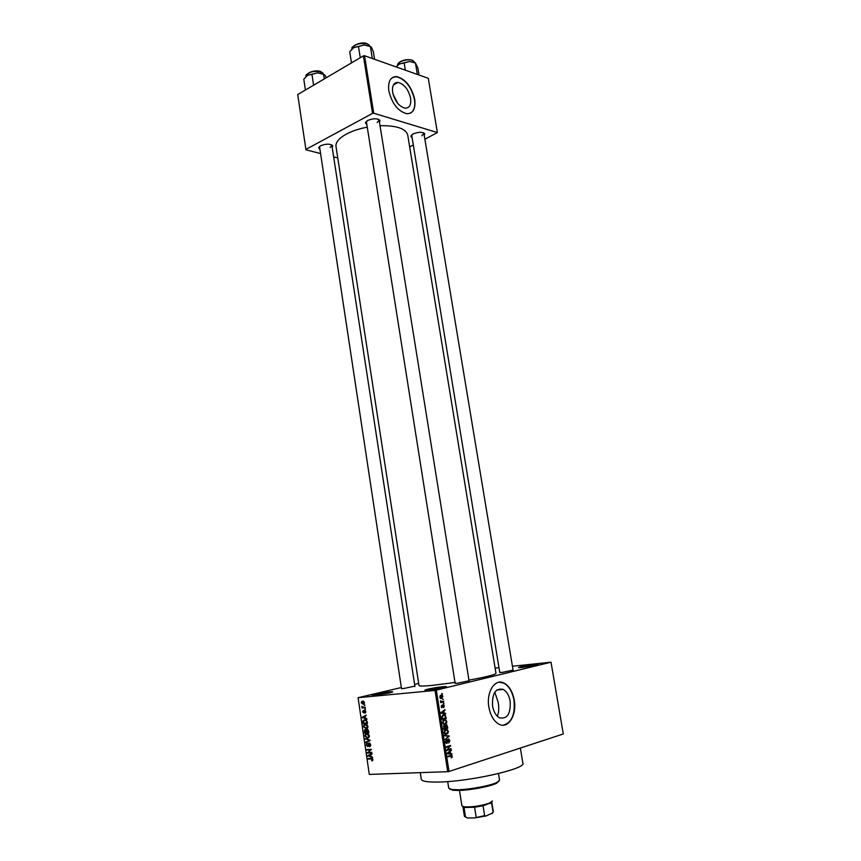 <?xml version="1.0" encoding="UTF-8"?>
<svg xmlns="http://www.w3.org/2000/svg" width="861" height="861" viewBox="0 0 861 861"><rect width="100%" height="100%" fill="white"/><g stroke="black" fill="none" stroke-linecap="round" stroke-linejoin="round"><path stroke-width="1.29" d="M428.692 690.135L425.991 690.307C420.954 690.382 434.762 687.455 442.748 686.734C446.364 686.411 447.343 686.551 445.675 687.164L428.692 690.135M443.856 687.659L427.842 690.21M522.584 667.393L519.366 667.609C515.384 667.652 526.857 665.316 534.197 664.574C537.845 664.208 538.986 664.283 537.608 664.789L522.584 667.393M535.294 665.381L521.723 667.479M375.299 695.225L372.964 695.365C368.228 695.451 382.069 692.556 389.516 691.878C392.681 691.598 393.52 691.727 392.046 692.266L375.299 695.225M390.022 692.814L375.03 695.247M510.164 701.188C509.066 695.387 506.763 691.469 503.233 689.424C495.549 687.831 491.997 693.363 492.557 706.031C493.644 711.789 495.914 715.706 499.391 717.783C507.215 719.419 510.81 713.877 510.164 701.188M497.281 716.212C498.885 712.596 499.176 707.914 498.142 702.178L494.795 692.212M514.232 700.122C512.65 691.76 509.303 686.109 504.212 683.171C495.204 677.962 486.056 691.77 488.865 707.096C490.415 715.394 493.687 721.034 498.67 724.036C508.055 729.611 517.127 715.211 514.232 700.122M503.319 725.156C511.768 722.68 515.319 714.339 513.963 700.144C512.37 691.781 509.034 686.131 503.943 683.203L499.294 682.213M366.495 124.35L365.462 122.8L367.669 120.465C373.383 118.237 377.484 118.237 379.981 120.475L379.475 122.262M366.345 121.358L455.168 683.462M319.657 149.222L318.678 147.791L320.615 145.746C326.19 143.626 330.226 143.636 332.723 145.789L332.206 147.425M319.506 146.488L401.527 688.746M411.827 137.599L410.837 136.21L413.151 133.896C418.607 131.83 422.471 131.787 424.731 133.778L424.236 135.414M411.644 134.897L499.789 672.635M513.07 670.106L501.845 672.484L499.724 672.183M469.041 680.76L457.073 683.333L455.082 682.967M414.884 686.12L403.109 688.628L401.463 688.283M520.367 748.058L522.875 763.19C526.577 768.679 470.16 781.562 438.916 782.036C427.734 782.272 421.858 781.357 421.298 779.28L421.287 779.227M380.024 125.684C396.598 125.458 405.832 128.569 407.727 135.037L495.968 673.356C495.29 674.701 486.282 676.95 468.944 680.136M455.006 682.45L432.211 685.399C423.73 686.206 419.339 686.26 419.006 685.55L419.006 685.528M366.947 127.213C358.962 128.773 352.106 131.055 346.391 134.079C339.019 138.169 335.553 142.269 335.984 146.392L335.994 146.499M410.6 98.219C408.405 89.372 404.229 84.098 398.062 82.408C393.725 82.484 391.916 85.788 392.638 92.31C394.822 101.146 398.966 106.43 405.068 108.163C409.513 108.131 411.354 104.816 410.6 98.219M397.728 103.395L392.993 94.053M414.711 99.37C411.547 86.617 405.52 79.018 396.62 76.586C390.399 76.715 387.805 81.472 388.828 90.857C391.981 103.578 397.943 111.198 406.704 113.706C413.14 113.663 415.809 108.884 414.711 99.37M410.589 113.092C414.152 110.8 415.443 106.269 414.475 99.499C411.31 86.735 405.283 79.147 396.383 76.715L392.584 77.436M442.662 699.046L443.35 699.487L442.662 699.046M442.07 701.672L443.63 701.263L443.727 701.866L440.703 702.641L440.52 700.736L442.07 701.672M443.307 703.114L443.985 703.555L443.307 703.114M443.211 704.728L444.416 705.912L443.673 707.624L443.383 705.31L441.865 707.828L441.284 706.763L441.941 705.148L442.21 707.301L443.211 704.728M444.201 713.123L445.611 713.93L441.176 713.231L441.069 712.596L444.933 709.593L443.878 711.057L444.201 713.123L441.704 713.317M446.848 721.41L446.461 723.305L445.126 724.295L443.576 724.198L442.576 722.583L444.362 719.688L445.944 719.871L446.342 721.443M448.387 731.226L448 733.131L446.676 734.132L445.105 734.046L444.115 732.442L445.901 729.525L447.483 729.687L447.881 731.258M452.305 756.249L451.218 757.949L451.519 755.861L447.978 756.797L447.881 756.195L451.788 755.301L451.799 756.27M436.333 690.21L449.022 771.467L447.72 771.682L435.042 690.425L551.018 662.206L512.435 666.242M449.022 771.467L563.288 733.97L551.018 662.206M450.529 753.526L451.939 754.301L447.505 753.752L447.408 753.117L451.261 749.909L450.195 751.449L450.529 753.526L447.731 753.666L451.842 753.666M447.731 749.64L451.056 748.629L451.153 749.231L446.999 750.501L449.829 746.304L446.493 747.316L446.407 746.713L450.561 745.454L447.042 749.673M448.366 739.104L449.851 740.621L448.764 743.021L449.367 740.708L448.463 739.707L447.02 743.366L446.321 743.301L445.611 741.999L446.568 739.814L446.095 741.838L446.934 742.763L448.366 739.104M444.599 735.154L449.141 736.413L445.266 739.416L448.613 736.295L444.696 735.789L444.599 735.154M446.041 724.747L446.837 724.833L447.828 728.083L443.673 729.256L444.179 725.446L445.148 725.855L446.041 724.747M443.566 714.834L445.159 714.942L446.299 718.268L442.134 719.409L441.801 716.761L443.566 714.834M441.069 695.128L442.188 695.193L442.92 696.377L441.618 698.432L440.531 698.357L439.788 697.173L441.069 695.128M441.79 693.449L442.479 693.891L441.79 693.449M435.042 690.425L358.09 697.701L401.344 687.519M414.615 684.409L418.694 683.462M498.982 667.673L495.107 668.082M364.784 704.922L364.246 705.546L364.784 704.922M365.355 708.807L364.816 709.432L365.355 708.807M366.808 718.666L366.894 719.258L362.201 717.278L366.291 715.125L365.139 716.309L365.43 718.278L366.808 718.666M367.55 728.083L366.14 728.75L363.525 726.716L364.02 724.962L367.087 724.822L368.002 726.393L367.55 728.083M368.928 737.436L367.507 738.092L364.892 736.037L365.376 734.304L368.465 734.164L369.369 735.757L368.928 737.436M370.693 744.711L369.487 746.691L370.165 744.69L369.251 743.57L368.25 746.358L367.647 746.627L366.205 745.066L367.26 743.28L366.721 745.023L367.938 745.917L369.154 743L370.693 744.711M372.458 757.131L372.544 757.734L367.808 755.603L371.93 753.558L370.779 754.72L371.069 756.701L372.458 757.131M358.09 697.701L369.294 774.426L447.72 771.682M372.695 760.511L371.683 760.898L371.93 758.993L368.314 759.079L368.228 758.509L371.209 758.369L372.878 759.596L372.695 760.511M371.748 752.331L371.834 752.901L367.443 753.127L370.521 749.92L367.001 750.114L366.915 749.544L371.306 749.307L368.239 752.514L371.748 752.331L367.443 753.127M369.961 740.126L365.914 742.645L365.828 742.053L369.487 740.471L365.322 738.609L369.961 740.126M368.616 730.978L368.874 732.743L364.504 733.034L364.526 729.902L366.119 730.193L367.077 729.332L368.616 730.978M367.26 721.733L367.496 723.401L363.138 723.724L362.858 721.227L364.741 719.753L367.26 721.733L365.914 720.463L363.686 720.743L363.568 723.111L366.904 722.863L366.754 721.841M365.828 711.627L365.01 713.091L364.773 710.906L364.074 712.93L362.556 711.929L363.267 710.54L363.654 712.499L364.601 710.347L365.828 711.627M365.118 707.193L365.204 707.753L362.04 708.033L361.9 706.246L362.825 707.279L365.118 707.193M364.494 702.533L364.128 703.846L363.094 704.255L361.222 702.834L362.599 701.112L364.494 702.533M363.396 55.879L364.547 55.739L373.739 113.221L372.565 113.372L363.396 55.879L297.712 94.559L305.967 149.836L320.303 153.473M333.659 156.874L337.749 157.907M305.967 149.836L297.712 94.559M373.739 113.221L437.377 132.562L424.871 139.234M413.065 145.143L409.664 146.844M437.377 132.562L428.272 78.297L364.547 55.739M372.565 113.372L305.924 149.405M377.14 122.531L379.131 120.142L378.679 119.367M330.15 147.522L331.905 145.434L331.528 144.766M421.836 135.769L423.913 133.444L423.547 132.798M372.555 760.64L371.683 760.898M372.555 758.81L371.93 758.993M370.66 758.39L368.314 759.079M368.788 755.936L367.895 756.206M370.241 754.957L367.808 755.603M370.23 754.903L371.995 754.021M369.165 756.055L370.521 756.528L370.295 754.936L368.304 755.84L369.165 756.055M368.691 752.137L367.356 752.514M371.36 749.683L370.521 749.92M371.306 749.318L367.001 750.114M370.036 746.53L369.487 746.691M370.639 745.755L369.627 746.035M370.058 743.344L369.251 743.57M368.53 745.787L367.862 745.97M368.551 745.691L367.991 745.852M368.874 743.753L368.239 743.936M368.271 741.525L365.828 742.053M368.25 741.386L370.026 740.611M366.355 738.953L365.408 739.212M368.411 737.845L367.507 738.092M368.992 737.35L368.454 737.134M365.398 736.004L367.432 737.522L368.486 737.102L368.863 735.789L366.883 734.272L365.753 734.724L365.398 736.004M368.11 733.949L366.883 734.272M368.799 732.259L364.504 733.034M366.861 729.988L366.119 730.193M364.935 732.431L366.237 732.345L365.268 730.203L364.935 732.431M365.979 730.01L365.268 730.203M366.538 730.526L365.947 730.688M366.743 732.313L368.282 732.205L367.163 729.902L366.743 732.313M368.056 729.665L367.163 729.902M366.98 728.524L366.14 728.75M367.593 728.029L367.055 727.803M364.031 726.673L366.065 728.18L367.486 726.436L365.516 724.94L364.397 725.392L364.031 726.673M366.764 724.607L365.516 724.94M367.432 722.949L363.138 723.724M363.46 721.077L362.858 721.227M366.14 719.979L364.816 720.323M366.603 720.291L365.914 720.463M363.288 717.622L362.287 717.87M364.214 716.772L362.201 717.278M365.032 716.449L362.685 717.493L364.892 718.117L364.666 716.546M365.828 712.295L364.87 712.531M365.473 710.734L364.773 710.906M364.321 712.359L363.579 712.542M364.354 712.208L363.729 712.359M365.43 709.281L364.816 709.432M365.15 707.376L362.04 708.033M362.363 706.666L361.803 706.795M364.86 705.396L364.246 705.546M363.74 704.104L363.094 704.255M361.674 702.802L363.008 703.695L364.042 702.565L362.707 701.672L361.674 702.802M363.859 701.403L362.707 701.672M451.186 757.325L452.165 757.282M448.689 755.947L451.132 755.829M450.443 750.588L451.358 750.544M449.367 751.492L450.195 751.449M448.71 753.289L450.012 753.472L449.743 751.804L447.881 753.257L448.71 753.289L447.44 753.353M447.483 753.601L450.012 753.472M448.936 751.836L449.743 751.804M448.678 749.35L451.153 749.231M447.311 746.433L449.829 746.304M447.946 746.239L450.658 746.1M447.666 739.75L448.463 739.707M445.815 740.449L446.719 740.395M445.869 742.828L446.687 742.774M444.696 735.757L449.044 735.832M448.377 736.456L449.141 736.413M447.279 733.174L448 733.131M445.524 734.207L446.676 734.132M445.18 729.837L447.483 729.687M444.61 732.302L445.32 733.486L446.579 733.529L447.903 731.366L447.16 730.182L445.976 730.128L444.104 732.334M444.394 730.698L445.072 730.645M444.75 730.203L445.976 730.128M443.587 728.675L447.828 728.083M443.555 725.963L445.148 725.855M444.072 728.524L445.309 728.169L444.341 726.027L443.566 728.557M443.48 726.092L444.341 726.027M445.804 728.029L447.257 727.62L446.138 725.349L445.298 728.062M445.277 725.403L446.138 725.349M445.729 723.358L446.461 723.305M444.039 724.37L445.126 724.295M443.576 720.044L445.944 719.871M443.06 722.444L443.792 723.638L445.04 723.692L446.364 721.55L445.621 720.356L444.437 720.291L442.565 722.487M442.855 720.851L443.533 720.808M443.189 720.388L444.437 720.291M443.512 718.408L446.299 718.268M443.523 718.472L442.059 718.87M442.532 718.677L445.718 717.805L444.922 715.48L443.663 715.437L442.317 716.739L442.027 718.72M442.35 715.534L443.663 715.437M442.909 713.5L445.514 713.306M444.039 710.293L445.029 710.217M442.963 711.132L443.878 711.057M442.382 712.822L443.684 713.048L443.415 711.39L441.553 712.757L442.382 712.822L441.123 712.919M441.23 713.242L443.684 713.048M442.532 711.455L443.415 711.39M442.586 705.374L443.383 705.31M442.554 705.579L443.135 705.536M441.338 705.794L442.08 705.729M441.456 707.355L442.113 707.301M443.383 703.609L443.985 703.555M440.94 701.963L443.727 701.866M440.434 701.295L440.993 701.241M440.735 701.78L441.435 701.715M442.748 699.541L443.35 699.487M440.94 698.486L441.618 698.432M440.229 697.076L441.521 697.83L442.489 696.474L441.187 695.71L439.777 697.119M440.046 695.817L441.187 695.71M441.865 693.955L442.479 693.891M498.853 781.282L496.388 783.327C490.167 786.502 470.041 790.301 458.526 790.452L452.8 790.226L449.733 789.042M448.71 788.138L451.907 789.526L457.837 789.752C469.751 789.591 490.598 785.662 497.012 782.38L499.552 780.12L498.487 773.555M372.307 58.483L370.391 46.58L371.64 47.689L373.362 51.864L374.557 59.28M370.607 46.58L364.203 44.987L370.391 46.58M358.477 46.505L364.203 44.987L353.839 47.581L358.477 46.505L360.264 57.719M351.482 62.896L349.717 51.746L353.839 47.581L351.579 49.443M459.483 790.42L461.905 805.842L463.971 806.8C471.742 807.241 480.147 806.068 489.188 803.248L492.481 801.01M490.598 802.936L483.053 805.767L474.583 807.22L464.843 807.489L462.895 806.596L464.423 816.293L467.254 817.95L474.659 817.939L484.614 815.582L486.056 815.97L474.659 817.939M464.617 807.306L463.982 807.317L465.51 817.067M483.053 805.767L484.614 815.582M492.61 812.956L486.056 815.97M491.975 813.688L493.331 811.719L491.771 802.021M491.556 802.581L493.116 812.3M474.583 807.22L476.144 817.046M419.027 75.025L417.843 67.901L415.432 62.993L417.337 74.433M405.359 70.182L404.164 62.971L409.556 61.486L415.432 62.993M396.2 66.943L399.558 63.951L404.164 62.971M415.54 62.971L409.556 61.486L399.558 63.951L396.943 66.093M324.285 78.911L323.575 74.337L325.017 75.262L326.297 77.727M313.587 85.207L311.94 74.347L317.537 72.841L323.575 74.337M305.418 90.018L303.793 79.223L307.625 75.294L311.94 74.347M322.24 73.486L317.537 72.841L307.625 75.294L305.655 76.898M372.372 758.638L371.328 758.939M370.004 740.417L368.831 740.74M369.638 740.029L368.766 740.266M364.418 711.552L363.816 711.703M448.463 756.012L450.83 755.904M447.924 752.686L448.678 752.654M441.521 712.251L442.35 712.187M442.5 706.203L443.06 706.16M369.746 46.193L367.27 43.911C359.274 42.716 354.205 44.385 352.074 48.948L352.074 48.819M353.139 46.623C356.798 43.448 361.372 42.458 366.851 43.663M414.475 62.358L412.333 60.399C407.447 58.354 396.727 61.992 397.578 65.382L399.149 62.444C403.12 59.84 407.404 59.065 412.01 60.119M398.503 63.23C402.076 60.076 406.543 59.054 411.913 60.152M323.349 74.186L320.679 71.7C312.866 70.645 308.055 72.195 306.215 76.349L306.204 76.037M307.194 74.186C310.563 71.302 314.922 70.387 320.281 71.452M496.786 690.016L503.233 689.424M366.151 121.939L365.462 122.8M319.345 146.962L318.678 147.791M411.493 135.371L410.837 136.21M393.391 84.991L398.062 82.408M419.006 685.55L335.984 146.392M421.298 779.28L420.286 772.64M423.849 133.207L424.731 133.778M331.829 145.186L332.723 145.789M379.055 119.873L379.981 120.475M372.232 760.102L372.899 759.908M369.907 745.852L370.671 745.637M366.538 743.613L367.292 743.398M367.938 745.917L368.54 745.744M368.54 743.269L369.434 743.021M365.376 734.304L367.475 733.733M368.486 737.102L369.272 736.887M364.526 729.902L365.441 729.665M366.388 729.622L367.421 729.353M364.02 724.962L366.173 724.402M367.098 727.76L367.884 727.556M363.277 720.334L365.473 719.774M365.204 712.359L365.839 712.198M363.654 712.499L364.332 712.327M364.106 710.551L364.892 710.357M361.609 701.511L363.224 701.134M363.794 703.394L364.472 703.233M451.788 755.301L450.551 755.366M446.547 742.72L445.837 742.763M449.087 739.19L448.054 739.255M447.376 729.633L445.309 729.762M445.32 733.486L444.545 733.54M444.803 725.522L443.899 725.586M446.837 724.833L445.686 724.908M445.815 719.807L443.727 719.957M443.792 723.638L443.017 723.692M445.159 714.942L442.866 715.125M442.027 707.279L441.445 707.322M443.792 704.793L442.92 704.858M441.262 701.661L440.649 701.715M442.188 695.193L440.531 695.344M440.703 697.787L440.025 697.851M452.8 790.226L451.907 789.526M448.71 788.17L447.688 781.573M496.388 783.327L497.012 782.38M369.347 45.31L367.195 43.717M352.127 48.302C349.9 47.936 359.898 40.715 366.937 43.631M469.127 681.255L379.131 120.131M423.913 133.423L513.145 670.558M331.894 145.412L414.948 686.583M490.243 803.474L490.867 802.538M464.843 807.489L463.971 806.8M412.258 60.216L414.163 61.637M322.993 73.185L320.583 71.495M306.225 75.843C303.901 75.994 312.392 68.826 320.367 71.42"/></g></svg>
